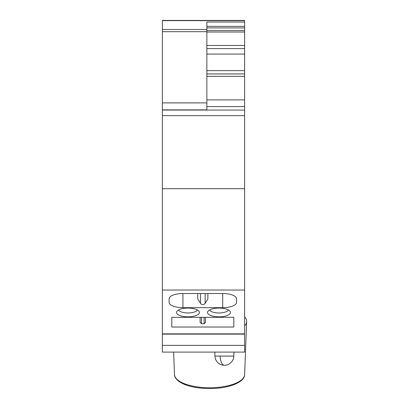 <?xml version="1.0" encoding="UTF-8"?>
<svg xmlns="http://www.w3.org/2000/svg" width="409" height="409" viewBox="0 0 409 409"><rect width="100%" height="100%" fill="white"/><g stroke="black" fill="none" stroke-linecap="round" stroke-linejoin="round"><path stroke-width="0.61" d="M244.618 316.73A37.081 14.192 180 0 1 246.637 321.556A37.081 14.192 180 0 1 244.618 325.973M233.825 356.075L220.144 356.075A9.438 4.248 90 0 0 224.393 365.247A9.438 9.438 0 0 0 233.825 356.075L233.938 352.103L212.931 352.103L214.843 352.103L214.955 356.075L228.641 356.075M244.618 188.713L244.618 115.635L162.363 115.635L162.363 188.713L244.618 188.713L244.618 352.103L162.363 352.103L244.618 352.103L162.363 352.103L162.363 267.435M162.363 263.028L162.363 258.902M171.806 327.021L171.806 317.307L171.806 327.021L233.83 327.021L233.83 317.307L233.83 327.021M204.163 317.307L204.163 323.708L205.512 322.384L205.512 317.307M204.163 323.708L201.468 323.708L200.119 322.384L200.119 317.307L200.119 322.384M233.83 317.307L171.806 317.307M222.706 307.68A13.819 5.291 -0 0 0 236.525 302.389L236.525 298.805A13.819 5.291 -0 0 0 222.706 293.514L182.93 293.514A13.819 5.291 -0 0 0 169.106 298.805L169.106 302.389A13.819 5.291 -0 0 0 182.93 307.68L222.706 307.68L222.706 293.514M200.482 293.514L200.482 303.32A2.694 2.49 -0 0 0 205.154 303.32L207.874 298.964L207.874 293.514M200.482 303.32L197.762 298.964L197.762 293.514M187.987 308.069A11.462 4.387 180 0 0 176.857 311.402A11.462 4.387 180 0 0 177.925 314.557A11.462 4.387 180 0 0 187.976 316.837A11.462 4.387 180 0 0 199.111 311.402A11.462 4.387 180 0 0 198.043 310.349A11.462 4.387 180 0 0 187.987 308.069M178.6 309.935A9.514 3.64 180 0 0 179.633 311.085A9.514 3.64 180 0 0 189.571 312.926A9.514 3.64 180 0 0 197.368 309.935M230.456 312.45A11.462 4.387 180 0 0 230.124 311.402A11.462 4.387 180 0 0 229.055 310.349A11.462 4.387 180 0 0 219.004 308.069A11.462 4.387 180 0 0 207.869 311.402A11.462 4.387 180 0 0 208.938 314.557A11.462 4.387 180 0 0 218.999 316.837A11.462 4.387 180 0 0 230.456 312.45M209.612 309.935A9.514 3.64 180 0 0 210.645 311.085A9.514 3.64 180 0 0 220.584 312.926A9.514 3.64 180 0 0 228.386 309.935M244.618 22.05L244.618 76.34L206.862 76.34M206.862 22.045L206.862 29.489L162.363 29.489L162.363 20.45L244.618 20.45L244.618 22.045L206.862 22.045M206.862 102.894L162.363 102.894L162.363 109.873L206.862 109.873L206.862 29.489M244.618 76.34L244.618 110.062L162.363 110.062L162.363 107.567M244.618 115.635L244.618 110.062M162.363 115.635L162.363 109.873M162.363 102.894L162.363 29.489M162.363 304.623L162.363 303.683M162.363 116.008L162.363 94.796M162.363 188.713L162.363 334.122L244.618 334.122M244.618 290.027L162.363 290.027M246.637 321.556L244.633 374.532A35.077 13.425 180 0 1 209.326 387.763A35.077 13.425 180 0 1 174.485 374.532L173.636 352.103M244.618 352.103L162.363 352.103L244.618 352.103M244.618 345.36L162.363 345.36M182.93 307.68L182.93 293.514M244.618 73.932L206.862 73.932M244.618 70.634L206.862 70.634M244.618 54.07L206.862 54.07M244.618 48.579L206.862 48.579M244.618 45.46L206.862 45.46M244.618 32.02L206.862 32.02M244.618 30.557L206.862 30.557M244.618 27.909L206.862 27.909M244.618 26.37L206.862 26.37M201.468 323.708L201.468 317.307M244.618 99.893L206.862 99.893M244.618 106.601L206.862 106.601M244.618 20.654L162.363 20.654M206.862 31.672L162.363 31.672M205.154 303.32L205.154 293.514M162.363 333.867L244.618 333.867M220.144 356.075L214.955 356.075A9.438 9.438 0 0 0 224.393 365.247M244.633 374.532C244.746 382.497 228.069 388.708 209.331 388.55C200.344 388.484 192.527 387.277 185.87 384.92C176.259 381.403 174.116 376.346 174.485 374.532"/></g></svg>
